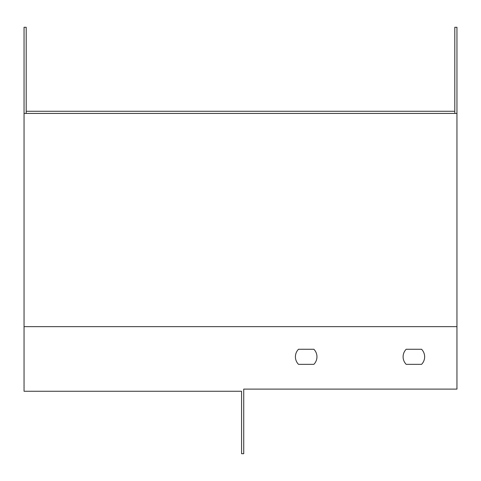 <?xml version="1.0" encoding="UTF-8"?>
<svg xmlns="http://www.w3.org/2000/svg" width="481" height="481" viewBox="0 0 481 481"><rect width="100%" height="100%" fill="white"/><g stroke="black" fill="none" stroke-linecap="round" stroke-linejoin="round"><path stroke-width="0.72" d="M245.887 111.273L454.798 111.273L454.798 27.279L456.95 27.279L456.95 113.432L24.05 113.432L24.05 27.279L26.202 27.279L26.202 111.273L235.113 111.273M456.95 113.432L456.95 389.105L243.729 389.105L243.729 453.721L241.576 453.721L241.576 391.263L24.05 391.263L24.05 326.647L456.95 326.647M454.798 113.432L454.798 111.273L26.202 111.273L26.202 113.432M298.497 349.266A10.768 10.768 0 0 0 298.497 364.339L313.877 364.339A10.768 10.768 0 0 0 313.877 349.266L298.497 349.266A10.768 10.768 0 0 0 298.497 364.339L313.877 364.339A10.768 10.768 0 0 0 313.877 349.266L298.497 349.266M406.186 349.266A10.768 10.768 0 0 0 406.186 364.339L421.566 364.339A10.768 10.768 0 0 0 421.566 349.266L406.186 349.266A10.768 10.768 0 0 0 406.186 364.339L421.566 364.339A10.768 10.768 0 0 0 421.566 349.266L406.186 349.266M24.05 113.432L24.05 326.647"/></g></svg>
